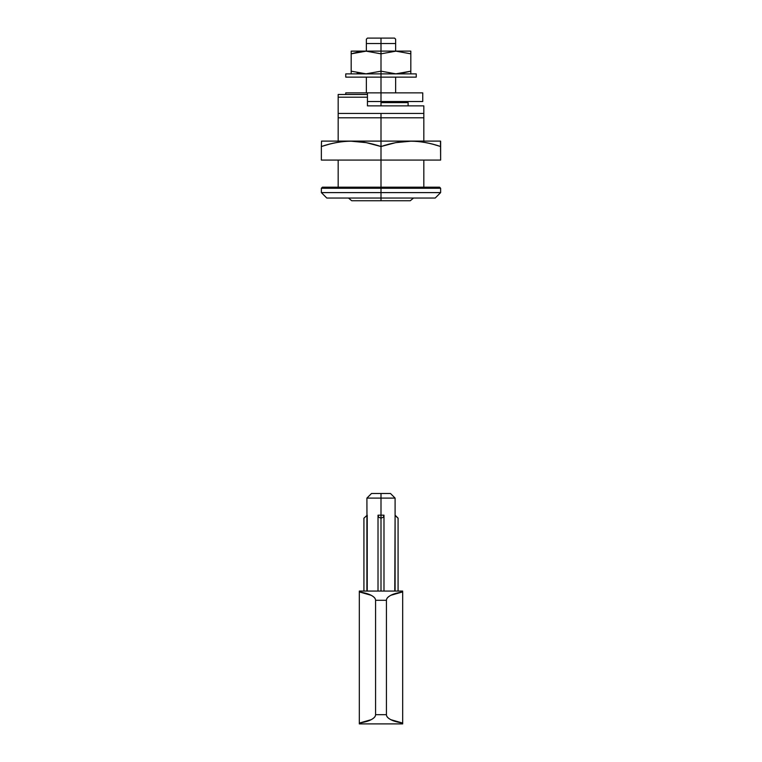 <?xml version="1.0" encoding="UTF-8"?>
<svg xmlns="http://www.w3.org/2000/svg" width="762" height="762" viewBox="0 0 762 762"><rect width="100%" height="100%" fill="white"/><g stroke="black" fill="none" stroke-linecap="round" stroke-linejoin="round"><path stroke-width="1.14" d="M422.729 92.859L381 92.859L381 101.527L422.729 101.527M422.748 92.859L367.446 92.859L381 92.859L381 77.133L381 101.527L367.446 101.527L381 101.527L381 102.613L381 101.527L422.748 101.527L422.748 92.859M345.757 94.478L345.757 92.859L367.446 92.859L346.434 92.859M367.446 92.859L367.446 97.193L338.176 97.193L338.176 94.478L367.446 94.478L338.176 94.478L338.176 113.452L338.176 97.193L367.446 97.193L367.446 105.87L423.824 105.87L423.824 113.452L381 113.452L381 117.796L423.824 117.796L423.824 113.452L423.824 117.796L381 117.796L381 141.103L381 117.796L338.176 117.796L338.176 141.103L338.176 113.452L423.824 113.452L423.824 105.87L367.446 105.87L367.446 92.859M371.513 493.49L390.487 493.49L381 493.49L381 498.1L395.097 498.1L381 498.1L381 515.179L383.981 515.179L381 515.179L381 518.16L383.267 517.274L383.981 515.493L383.267 517.274L381 518.16L381 591.074L381 518.16L378.733 517.274L378.019 515.493L378.019 591.074L378.019 515.179L381 515.179L381 493.49L371.513 493.49L366.903 498.1L381 498.1L366.903 498.1L367.227 591.074L367.227 515.179L366.903 591.074L366.903 515.493L363.931 518.15M383.981 591.074L383.981 515.493L383.981 591.074M402.688 591.074L359.312 591.074L359.312 723.9L402.688 723.9L359.312 723.9L359.312 723.081L371.161 719.68C374.104 718.156 375.58 716.499 375.58 714.68L386.42 714.68L386.42 600.294L375.58 600.294L375.58 714.68L375.58 600.294C375.58 598.484 374.104 596.817 371.161 595.293L359.312 591.893L359.312 723.081C364.884 722.128 368.837 720.995 371.161 719.68C374.104 718.09 375.58 716.423 375.58 714.68L386.42 714.68L386.42 600.294C386.42 598.484 387.896 596.817 390.839 595.293L402.688 591.893L402.688 723.9L402.688 723.081L390.839 719.68C387.896 718.156 386.42 716.499 386.42 714.68C386.42 716.423 387.896 718.09 390.839 719.68C393.163 720.995 397.116 722.128 402.688 723.081L402.688 591.893C397.116 592.855 393.163 593.989 390.839 595.293C387.896 596.894 386.42 598.561 386.42 600.294L375.58 600.294C375.58 598.561 374.104 596.894 371.161 595.293C368.837 593.989 364.884 592.855 359.312 591.893L359.312 591.074L402.688 591.074M394.773 591.074L395.097 515.179L394.773 591.074M395.097 515.493L395.097 591.074L395.097 515.493L397.031 517.274L395.097 515.493M390.487 493.49L395.097 498.1L395.097 515.179L398.078 518.16L397.031 517.274L398.078 518.16L398.078 591.074M363.922 518.16L367.227 515.179L363.922 518.16L363.922 591.074M381 518.16L381 515.179L378.019 515.179L378.733 517.274L381 518.16M381 38.1L367.446 38.1L381 38.1L381 43.52L381 38.1L394.554 38.1L381 38.1M366.36 43.52L366.36 39.186L366.36 43.52L381 43.52L381 51.111L381 43.52L366.36 43.52L366.36 51.111L366.36 39.186L367.446 38.1M395.64 43.52L395.64 51.111L395.64 43.52L381 43.52L395.64 43.52L395.64 39.186L395.64 43.52L395.64 39.186L394.554 38.1M395.64 92.859L395.64 77.133L395.64 92.859M381 105.87L381 102.613L381 105.87M381 198.034L326.784 198.034L381 198.034L381 192.605L321.364 192.605L381 192.605L321.364 192.605L381 192.605L381 188.271L321.364 188.271L381 188.271L321.364 188.271L381 188.271L381 187.185L322.45 187.185L381 187.185L381 160.077L381 187.185L322.45 187.185L321.364 188.271L321.364 192.605L326.784 198.034L435.216 198.034L440.636 192.605L440.636 188.271L439.55 187.185L381 187.185L439.55 187.185L381 187.185L381 188.271L440.636 188.271L381 188.271L440.636 188.271L381 188.271L381 192.605L440.636 192.605L381 192.605L381 200.739L381 198.034L435.216 198.034L381 198.034M410.28 200.739L351.72 200.739L410.28 200.739L413.528 198.034M423.824 187.185L423.824 160.077L423.824 187.185M423.824 141.103L423.824 117.796L423.824 141.103M338.176 160.077L338.176 187.185L338.176 160.077M370.627 105.87L367.446 105.87M381 192.605L440.636 192.605L381 192.605M381 117.796L381 113.452L338.176 113.452L338.176 117.796L381 117.796M407.022 101.527L408.108 102.613L381 102.613L408.108 102.613L408.108 105.87M366.36 77.133L366.36 92.859L366.36 77.133M329.498 144.123L321.364 146.523C331.727 142.98 341.643 141.208 351.13 141.199L366.236 142.637L381 146.523L381 141.103L321.526 141.103L321.364 146.523C331.994 142.98 341.919 141.208 351.13 141.199C360.369 141.189 370.322 142.97 381 146.523L381 160.077L321.364 160.077L321.364 146.523L321.364 160.077L381 160.077L381 146.523C391.63 142.98 401.555 141.208 410.756 141.199C420.005 141.189 429.958 142.97 440.636 146.523L440.636 160.077L381 160.077L440.636 160.077L440.636 141.199L440.636 146.523L432.502 144.104M440.636 160.077L440.474 141.103L321.526 141.103M440.474 141.103L381 141.103L381 146.523L395.726 142.637L410.756 141.199C420.272 141.189 430.235 142.97 440.636 146.523L440.274 146.409M351.263 51.111L410.737 51.111L381 51.111L381 53.826L395.935 51.159L410.813 53.826L410.813 51.159L410.813 71.171L395.878 73.838L381 71.171L381 73.885L381 71.171L366.065 73.838L351.187 71.171L351.187 73.838L351.187 71.171L366.065 73.838L381 71.171L395.878 73.838L410.813 71.171L410.813 53.826L395.935 51.159L381 53.826L381 51.111L351.187 51.159L351.187 53.826L351.187 51.159L351.187 53.826L366.122 51.159L381 53.826L381 71.171L381 53.826L366.122 51.159L351.187 53.826L351.187 71.171L351.187 53.826L359.273 51.74M357.13 72.828L359.302 73.257M410.813 71.171L410.813 73.838L410.813 71.171L399.974 73.609M410.737 51.111L410.813 53.826M410.813 71.352L410.813 72.514M345.757 77.133L381 77.133L381 73.885L345.757 73.885L381 73.885L381 77.133L416.243 77.133L345.757 77.133L345.757 73.885M416.243 73.885L381 73.885L416.243 73.885L416.243 77.133M351.72 200.739L348.472 198.034"/></g></svg>
